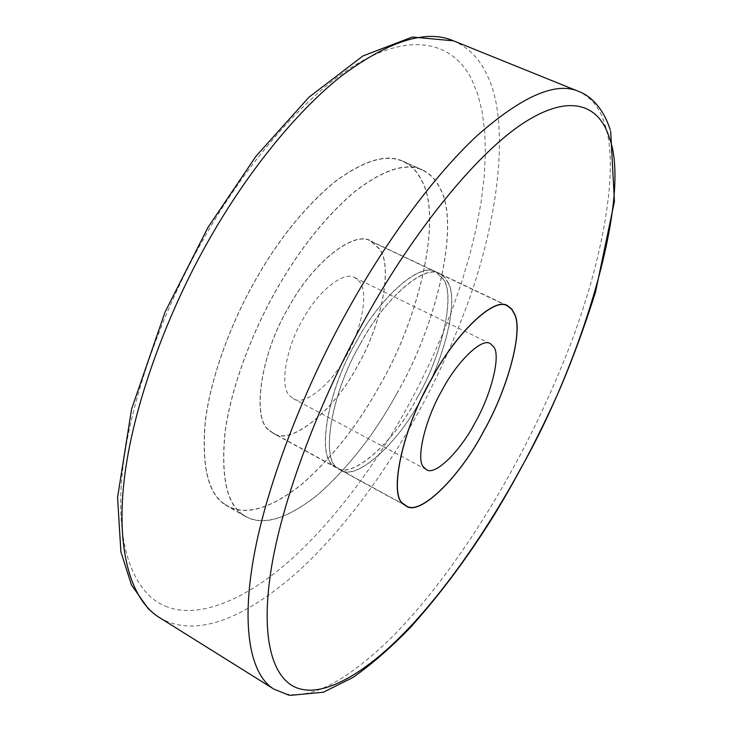 <?xml version="1.0" encoding="UTF-8"?>
<svg xmlns="http://www.w3.org/2000/svg" width="732" height="732" viewBox="0 0 732 732"><rect width="100%" height="100%" fill="white"/><g stroke="black" fill="none" stroke-linecap="round" stroke-linejoin="round"><path stroke-width="0.55" stroke-dasharray="3.66 2.75" d="M243.454 515.255L245.531 516.563C263.218 526.39 287.502 518.979 318.393 494.329C349.191 466.632 375.324 433.088 396.771 393.688C435.906 327.204 461.078 224.01 439.969 188.124C436.007 179.642 430.114 173.539 422.282 169.815C406.004 162.211 383.385 169.522 354.416 191.757C324.953 217.13 298.857 249.941 276.138 290.174C251.982 332.566 230.964 387.594 225.035 432.063C220.643 477.044 226.783 504.778 243.454 515.255M225.117 504.677L227.249 506.013C245.412 516.115 270.099 509.042 301.3 484.794C332.383 457.482 358.616 424.231 380 385.05C419.079 318.951 443.382 215.913 421.321 179.752C417.158 171.215 411.055 165.039 403.012 161.223C386.276 153.427 363.292 160.464 334.039 182.35C304.32 207.366 278.142 239.858 255.514 279.816C231.44 321.906 210.743 376.669 205.262 421.101C201.364 466.064 207.989 493.926 225.117 504.677M396.717 393.642C435.805 327.222 460.95 224.138 439.859 188.307C435.897 179.843 430.013 173.749 422.199 170.034C405.94 162.44 383.348 169.742 354.416 191.949C324.99 217.294 298.921 250.06 276.229 290.256C252.101 332.593 231.111 387.539 225.191 431.953C220.799 476.88 226.929 504.577 243.573 515.053L245.659 516.371C263.319 526.18 287.585 518.778 318.429 494.164C349.191 466.504 375.287 432.996 396.717 393.642M225.246 504.476L227.377 505.821C245.522 515.914 270.172 508.85 301.337 484.63C332.383 457.354 358.579 424.139 379.945 384.995C418.988 318.969 443.253 216.041 421.211 179.935C417.048 171.416 410.954 165.249 402.929 161.443C386.222 153.647 363.255 160.683 334.039 182.543C304.356 207.531 278.215 239.986 255.605 279.889C231.568 321.924 210.889 376.614 205.427 420.992C201.52 465.909 208.126 493.734 225.246 504.476M333.188 465.515L336.29 467.775C352.129 480.384 395.124 440.847 417.688 396.89C441.122 356.923 455.816 296.478 443.61 279.331L436.126 271.929C421.01 260.931 379.844 296.927 356.182 341.926C328.101 388.957 316.242 455.771 333.188 465.515M269.715 430.819L273.164 433.252C290.824 446.804 335.265 409.17 357.454 365.991C380.777 326.875 393.606 266.713 379.551 248.917L371.106 241.121C354.233 229.381 311.686 263.602 288.445 307.65C260.537 353.51 251.021 420.095 269.715 430.819M417.633 396.836C441.021 356.951 455.688 296.625 443.491 279.523L436.034 272.139C420.946 261.159 379.862 297.082 356.255 341.99C328.238 388.921 316.407 455.579 333.307 465.314L336.409 467.574C352.211 480.155 395.115 440.701 417.633 396.836M269.834 430.617L273.283 433.051C290.897 446.575 335.247 409.032 357.39 365.936C380.667 326.893 393.468 266.86 379.441 249.1L371.014 241.331C354.178 229.619 311.713 263.767 288.527 307.724C260.683 353.483 251.186 419.912 269.834 430.617M360.254 343.985C331.688 391.83 320.076 459.357 337.534 468.077L340.078 469.843C355.816 482.397 398.711 442.741 421.303 398.739C443.912 359.998 458.973 301.502 448.286 282.836L444.791 277.364L440.033 273.777C425.018 262.825 383.943 298.93 360.254 343.985M448.167 283.019L444.69 277.565L439.932 273.988C424.963 263.062 383.961 299.086 360.327 344.049C331.825 391.785 320.232 459.165 337.653 467.876L340.197 469.642C355.898 482.168 398.702 442.604 421.248 398.693C443.812 360.025 458.845 301.639 448.167 283.019M346.044 356.347C361.462 330.644 369.111 291.455 359.33 281.472L354.855 277.693C344.168 270.108 317.185 292.031 302.673 319.674C286.322 346.73 279.313 386.798 289.625 395.673L293.212 398.62C304.21 406.919 331.944 383.641 346.044 356.347M273.878 689.105L286.002 693.927C313.58 698.859 349.512 679.287 393.798 635.211C439.081 589.324 483.221 523.554 514.999 464.646C530.618 436.007 545.432 405.043 559.431 371.746C600.423 275.561 620.91 170.574 604.806 124.422C600.313 108.464 591.566 97.457 578.564 91.399M159.475 617.579L168.15 621.99C201.007 634.141 242.612 618.824 292.965 576.02C341.13 533.985 386.176 471.188 417.414 414.092C432.813 386.35 447.014 356.155 460.016 323.489C498.776 227.963 511.448 121.777 486.753 74.545C479.808 58.926 468.709 47.69 453.483 40.836M165.222 606.087C194.804 618.851 240.005 603.598 286.651 563.347C333.252 522.932 376.651 463.036 407.001 407.87L419.216 384.794L431.02 360.418L442.21 334.936L452.559 308.611L461.837 281.747L469.825 254.709L476.322 227.908L481.162 201.767L484.209 176.705L485.398 153.134L484.712 131.412L482.168 111.859L477.886 94.684L471.994 80.044C456.759 48.513 421.595 30.982 367.903 57.929C314.303 84.729 248.99 158.588 204.713 236.875C162.44 309.901 127.505 406.297 121.677 479.725C115.793 553.246 137.186 594.823 165.222 606.087M245.522 516.563L227.249 506.013M403.012 161.223L422.282 169.815M245.659 516.371L227.377 505.821M422.199 170.034L402.929 161.443M336.29 467.775L273.164 433.252M371.106 241.121L436.126 271.929M336.409 467.574L273.283 433.06M436.034 272.139L371.014 241.331M507.77 305.866L440.033 273.777M405.848 505.812L340.078 469.843M439.932 273.988L505.592 305.098M403.945 504.504L340.197 469.642M426.253 469.523L293.221 398.62M490.394 343.701L354.855 277.693M288.93 695.19L289.964 695.4M610.671 131.312L610.186 129.701"/><path stroke-width="1.1" d="M431.038 379.798C402.289 428.897 388.079 496.58 403.607 504.211L405.848 505.812C419.592 517.332 460.904 475.644 483.879 430.846C506.599 391.245 523.526 332.456 514.806 314.449L511.924 309.188L507.77 305.866C494.686 295.728 455.148 333.737 431.038 379.798M431.102 379.862C402.417 428.842 388.235 496.378 403.725 504L405.967 505.602C419.683 517.103 460.904 475.507 483.834 430.8C506.498 391.272 523.398 332.603 514.688 314.641L511.814 309.398L507.669 306.086C494.612 295.966 455.167 333.893 431.102 379.862M475.187 422.446C490.751 395.527 501.091 356.008 493.807 347.023L490.394 343.701C482.104 337.168 457.033 361.507 441.982 390.376C425.429 418.832 415.575 459.257 423.489 466.97L426.253 469.523C434.808 476.605 460.584 450.811 475.187 422.446M159.475 617.579C156.511 615.612 155.77 615.402 148.239 608.731L131.486 584.987L120.89 551.837L117.568 497.467L131.55 409.197L165.084 312.006L208.044 227.323L256.044 156.145L309.014 97.155L362.907 55.952L412.345 37.048L453.483 40.836C426.189 29.024 388.665 40.882 340.902 76.403C294.603 113.112 246.108 174.728 210.23 237.662C168.232 310.414 132.712 405.226 124.165 480.201C115.601 555.249 133.233 601.796 159.475 617.579L273.878 689.105L288.93 695.19M453.483 40.836L578.564 91.399C556.064 81.426 522.465 95.984 477.776 135.054C434.232 175.268 386.441 240.865 349.612 306.864C306.571 383.193 267.427 481.134 253.848 556.476C240.242 631.89 252.11 676.148 273.878 689.105M609.509 138.293C600.377 107.348 573.046 91.381 524.597 122.335C476.239 153.125 412.235 233.673 366.128 317.112C321.174 396.845 280.868 500.834 270.318 574.876C259.704 649.028 277.099 684.447 301.694 689.269C326.591 695.071 366.549 672.781 408.602 628.413C450.711 583.889 491.428 522.712 521.477 467.153C581.903 360.949 631.917 197.036 609.509 138.293M505.592 305.098L507.669 306.086M405.967 505.602L403.945 504.504M610.186 129.701C603.241 107.988 590.55 95.691 578.564 91.399M289.964 695.4L323.425 692.197L352.98 677.457C372.03 664.07 391.318 647.253 410.862 626.995C440.371 594.073 468.004 556.979 493.771 515.703C518.201 475.599 540.417 432.969 560.419 387.832C573 358.113 584.685 326.225 595.491 292.169L614.432 201.456L610.671 131.312"/></g></svg>
